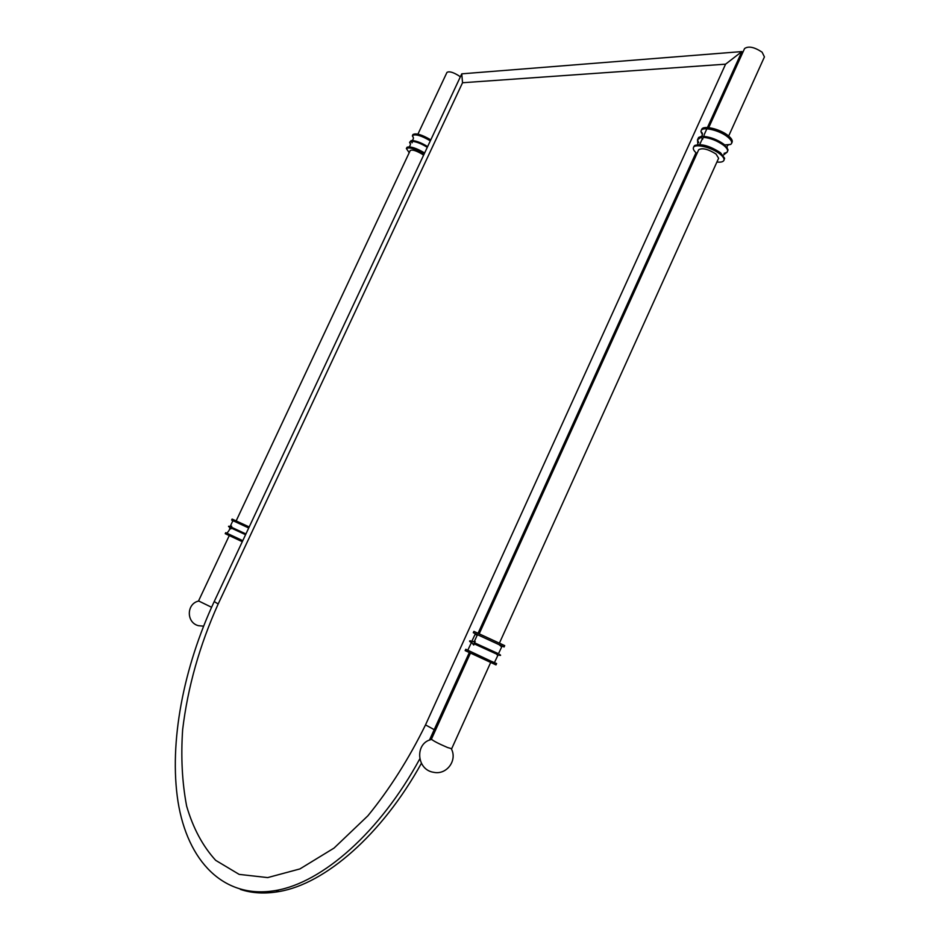 <?xml version="1.0" encoding="UTF-8"?>
<svg xmlns="http://www.w3.org/2000/svg" width="940" height="940" viewBox="0 0 940 940"><rect width="100%" height="100%" fill="white"/><g stroke="black" fill="none" stroke-linecap="round" stroke-linejoin="round"><path stroke-width="1.41" d="M240.37 889.405C252.108 893.317 265.021 894.022 279.121 891.531C325.076 883.87 381.84 834.814 421.39 763.327M742.835 52.382L741.883 51.571L461.763 73.837L214.214 601.541C183.641 667.071 168.789 742.4 178.024 801.773C187.471 860.617 223.226 899.639 275.749 890.497C322.326 882.719 380.077 832.123 419.745 758.933M429.427 740.168L469.26 652.689M474.395 641.362L477.438 634.664M478.061 633.29L696 152.738M699.712 144.548L702.168 139.132M704.178 134.702L706.857 128.804M707.432 127.535L741.883 51.571L725.586 64.167L462.539 82.744L218.174 603.985C199.597 645.31 187.753 687.199 182.642 729.663C180.797 757.088 182.137 782.585 186.649 806.156C193.064 828.105 202.746 846.164 215.671 860.335L239.171 874.388L267.7 877.596L299.919 868.924L334.029 848.091L367.881 815.803C389.618 789.13 408.829 758.827 425.514 724.905L725.586 64.167M461.763 73.837L462.539 82.744M490.704 661.032L496.602 663.558L495.991 664.897L465.171 650.609L465.782 649.27L490.704 661.032M471.774 642.702L472.221 641.715L474.512 641.362L473.748 645.04L471.774 642.702C468.954 641.339 468.919 641.268 471.68 642.49M472.103 640.692L475.005 634.524L478.519 635.17L504.099 646.967L504.698 645.627L499.41 643.148M490.61 662.618L451.682 748.722L447.569 747.523C438.733 743.74 433.352 740.955 431.413 739.193L470.388 653.23M478.519 635.17L473.29 632.714L473.901 631.386L479.189 633.807M504.698 645.627L473.901 631.386M698.69 149.754L479.189 633.83L499.399 643.172L718.618 158.261L716.022 154.031C708.079 149.072 702.298 147.65 698.69 149.754L698.655 149.824M716.914 162.021C720.71 162.432 723.025 161.915 723.859 160.47C724.54 158.825 723.224 156.675 719.934 154.019C711.909 147.451 694.871 143.291 693.485 147.486C692.839 149.061 693.99 151.093 696.951 153.572M723.906 160.364L724.623 158.284L720.51 152.75C709.806 145.841 701.205 143.421 694.684 145.488L694.014 146.335M703.519 136.688L702.58 139.32L700.97 136.723L704.318 135.983L703.519 136.688M701.499 136.429C702.909 134.514 702.721 132.951 700.958 131.718L701.158 130.59C702.603 126.266 719.664 130.308 727.654 136.946C730.92 139.625 732.213 141.823 731.508 143.526L730.721 144.407L723.307 145.054M412.754 140.577L412.108 142.821L410.933 140.824L412.754 140.577C417.254 141.188 422.201 143.209 427.618 146.628M413.412 137.98L412.484 135.501C415.515 133.856 421.461 135.642 430.32 140.847M412.907 134.585L412.942 134.526C415.974 132.881 421.919 134.655 430.779 139.872M446.923 72.462L446.947 72.427C449.12 71.064 453.103 72.18 458.873 75.764L460.306 76.927M409.206 152.715L406.35 148.52L407.102 147.227C410.698 146.264 416.538 148.179 424.633 152.985M406.35 148.52C409.346 146.969 415.28 148.779 424.175 153.96M410.251 150.494L410.263 150.459C412.296 149.437 416.244 150.659 422.107 154.125L423.576 155.218M249.194 526.964L232.109 519.056L249.206 526.952M232.109 519.056L231.628 520.067L248.712 527.986M229.454 526.764L231.71 526.212L230.793 528.962L229.454 526.764M242.285 541.687L225.224 533.673L225.706 532.663L242.767 540.664M211.571 607.264L198.552 600.93L229.231 535.647M700.958 131.718L702.38 134.632M731.567 143.409L732.084 142.257C732.789 140.554 731.496 138.356 728.23 135.677C720.252 129.027 703.179 124.985 701.734 129.332L701.675 129.438M744.527 48.657L744.562 48.563C748.452 45.825 754.291 47.035 762.093 52.17L764.432 56.917L728.664 136.03M435.431 730.321L425.514 724.905M214.214 601.541L218.174 603.985M473.831 643.677L499.14 655.239M472.221 641.715C469.283 640.305 469.377 640.293 472.491 641.691C468.896 640.305 468.649 640.622 471.751 642.666M474.277 642.702L497.965 653.488M703.473 137.31C710.628 138.121 717.361 140.788 723.647 145.312C727.395 148.403 728.5 150.741 726.949 152.351L724.082 153.349M703.884 136.382C711.051 137.181 717.784 139.849 724.059 144.384L728.077 149.965C726.08 146.57 726.973 144.713 730.721 144.407M701.017 137.346L697.504 139.778L698.702 142.645M701.287 136.441L698.643 137.416L697.504 139.778L697.821 144.548M412.425 141.282C416.913 141.905 421.872 143.914 427.277 147.345M410.451 144.184L409.605 142.351L411.132 140.624M409.194 146.828C410.686 144.971 410.827 143.468 409.605 142.351L410.968 141.306M231.064 527.058L245.916 533.944M230.711 527.81L245.575 534.696M279.121 891.531L275.749 890.497M494.887 661.631L497.754 655.58L496.72 654.264C500.714 655.791 501.619 655.791 499.434 654.287M498.799 653.042L501.713 646.873L499.081 644.675M475.24 641.691L474.512 641.362M471.962 642.96L471.093 643.23L468.238 649.282M431.578 739.463C414.622 742.764 416.22 769.954 433.74 772.316C446.688 775.183 457.639 760.343 451.306 748.769M693.485 147.486L694.061 146.229M723.166 155.253L726.949 152.351L728.077 149.965M412.166 140.53C413.718 138.979 413.788 137.475 412.378 136.018M412.942 134.526L412.484 135.501M417.936 134.126L446.947 72.427M236.151 520.924L410.263 150.459M229.959 526.482C228.197 526.012 228.032 526.247 229.478 527.199M230.194 526.459L232.732 521.019L233.755 521.066M229.736 527.552L229.666 527.634C230.089 528.844 229.254 530.571 227.163 532.816M198.622 601.06C186.343 603.692 186.167 622.738 198.481 625.699L203.569 626.158M701.158 130.59L701.734 129.332M708.713 127.629L744.562 48.563"/></g></svg>
